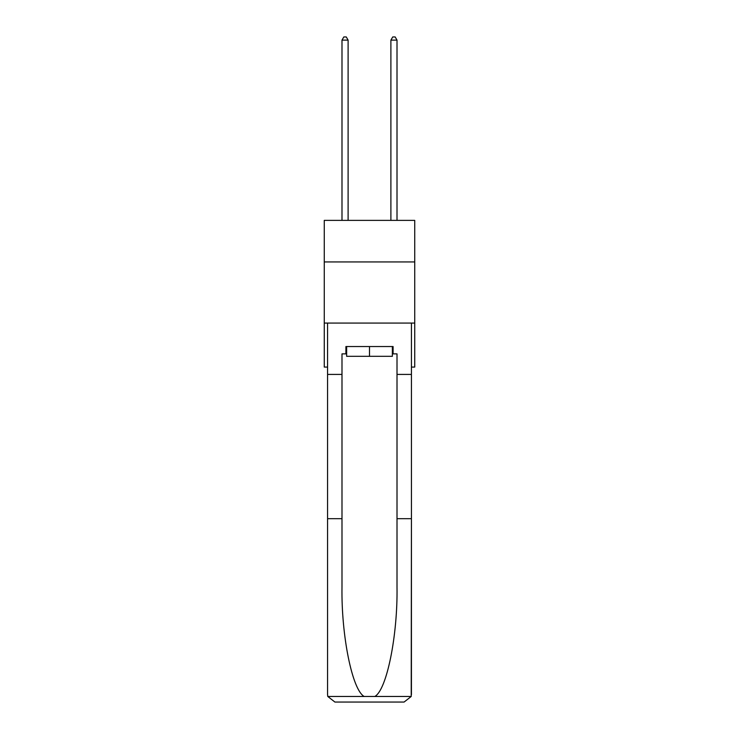 <?xml version="1.0" encoding="UTF-8"?>
<svg xmlns="http://www.w3.org/2000/svg" width="739" height="739" viewBox="0 0 739 739"><rect width="100%" height="100%" fill="white"/><g stroke="black" fill="none" stroke-linecap="round" stroke-linejoin="round"><path stroke-width="1.11" d="M414.736 261.939L414.736 220.379L324.264 220.379L324.264 261.939L414.736 261.939L414.736 367.08L411.429 367.08M414.736 323.072L324.264 323.072L324.264 261.939M324.264 323.072L324.264 367.08L327.571 367.08M392.363 346.545L392.363 356.318L346.637 356.318L346.637 346.545M369.5 346.545L369.5 356.318M392.363 353.879L393.093 353.879L393.093 346.545L345.907 346.545L345.907 353.879L341.991 353.879L341.991 518.676L327.571 518.676L327.571 694.715L327.783 696.471L334.906 702.05L353.482 702.05M334.906 702.05L404.094 702.05L334.906 702.05M385.518 702.05L404.094 702.05L411.217 696.471L411.429 518.676L411.429 694.715M341.991 518.676L341.991 587.071C341.233 635.651 352.272 690.087 364.179 696.471L374.821 696.471C386.728 690.087 397.767 635.651 397.009 587.071L397.009 353.879L393.093 353.879M327.571 694.715L327.571 323.072L411.429 323.072L411.429 374.414L397.009 374.414M341.991 374.414L327.571 374.414M411.429 374.414L411.429 518.676L397.009 518.676M345.907 353.879L346.637 353.879M348.106 220.379L348.106 40.128L341.991 40.128L341.991 220.379M341.991 40.128L343.829 36.95L346.268 36.95L348.106 40.128M397.009 220.379L397.009 40.128L390.894 40.128L390.894 220.379M390.894 40.128L392.732 36.95L395.171 36.95L397.009 40.128M327.783 696.471L364.179 696.471M374.821 696.471L411.217 696.471"/></g></svg>
